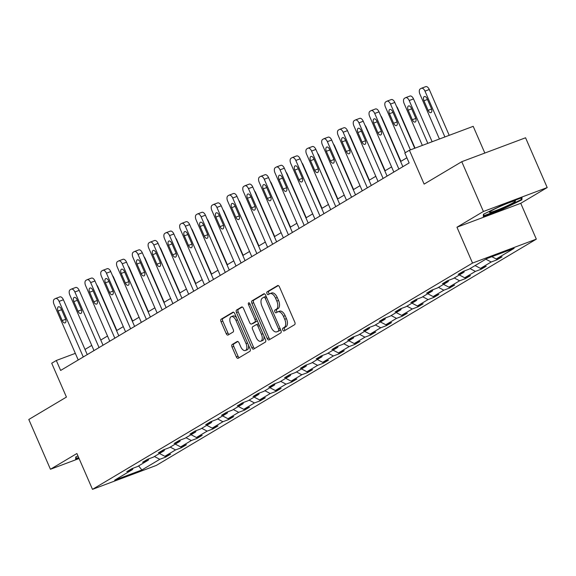 <?xml version="1.0" encoding="UTF-8"?>
<svg xmlns="http://www.w3.org/2000/svg" width="576" height="576" viewBox="0 0 576 576"><rect width="100%" height="100%" fill="white"/><g stroke="black" fill="none" stroke-linecap="round" stroke-linejoin="round"><path stroke-width="0.86" d="M282.787 329.998A1.498 0.799 -110.6 0 0 284.011 330.984A1.498 0.799 -110.6 0 0 284.083 330.948L294.631 324.67A2.138 1.145 -110.6 0 0 294.775 322.121L279.475 286.942A2.138 1.145 -110.6 0 0 277.733 285.53A2.138 1.145 -110.6 0 0 277.632 285.581L267.084 291.859A1.498 0.799 -110.6 0 0 266.983 293.645A1.498 0.799 -110.6 0 0 268.207 294.631A1.498 0.799 -110.6 0 0 268.272 294.595L269.64 293.782A6.84 3.658 -110.6 0 1 269.957 293.63A6.84 3.658 -110.6 0 1 275.537 298.145L276.811 301.075A6.84 3.658 -110.6 0 1 276.35 309.226L274.99 310.039A1.498 0.799 -110.6 0 0 274.889 311.818A1.498 0.799 -110.6 0 0 276.106 312.804A1.498 0.799 -110.6 0 0 276.178 312.775L277.546 311.962A6.84 3.658 -110.6 0 1 277.862 311.81A6.84 3.658 -110.6 0 1 283.442 316.325L284.717 319.255A6.84 3.658 -110.6 0 1 284.256 327.398L282.888 328.212A1.498 0.799 -110.6 0 0 282.787 329.998M277.862 311.81L279.583 311.162A6.84 3.658 -110.6 0 1 285.163 315.677L286.438 318.607A6.84 3.658 -110.6 0 1 285.977 326.75L284.616 327.564A1.498 0.799 -110.6 0 0 284.515 329.35A1.498 0.799 -110.6 0 0 285.235 330.264M278.294 285.566L268.805 291.211A1.498 0.799 -110.6 0 0 268.711 292.997A1.498 0.799 -110.6 0 0 269.431 293.911M269.957 293.63L271.678 292.982A6.84 3.658 -110.6 0 1 277.258 297.497L278.532 300.434A6.84 3.658 -110.6 0 1 278.078 308.578L276.71 309.391A1.498 0.799 -110.6 0 0 276.61 311.17A1.498 0.799 -110.6 0 0 277.337 312.084M461.765 161.698L525.557 137.779L547.2 187.56L483.408 211.478L461.765 161.698L424.13 184.104L409.414 150.257L404.813 152.993L409.14 162.95L60.646 370.447L56.318 360.49L51.71 363.233L66.434 397.08L28.8 419.486L50.443 469.267L79.078 458.525M232.193 344.498A2.138 1.145 -110.6 0 0 232.049 347.047L236.34 356.911A2.138 1.145 -110.6 0 0 238.082 358.322A2.138 1.145 -110.6 0 0 238.183 358.279L249.898 351.302A2.138 1.145 -110.6 0 0 250.042 348.754L234.742 313.574A2.138 1.145 -110.6 0 0 232.999 312.163A2.138 1.145 -110.6 0 0 232.898 312.214L221.184 319.19A2.138 1.145 -110.6 0 0 221.04 321.732L226.224 333.655A2.138 1.145 -110.6 0 0 227.966 335.066A2.138 1.145 -110.6 0 0 228.067 335.023L233.086 332.035A2.138 1.145 -110.6 0 0 233.222 329.486L230.652 323.575A5.717 3.053 -110.6 0 1 231.3 316.642A5.717 3.053 -110.6 0 1 235.966 320.414L246.038 343.577A5.717 3.053 -110.6 0 1 245.39 350.51A5.717 3.053 -110.6 0 1 240.725 346.738L239.047 342.878A2.138 1.145 -110.6 0 0 237.305 341.467A2.138 1.145 -110.6 0 0 237.204 341.51L232.193 344.498L233.914 343.85A2.138 1.145 -110.6 0 0 233.77 346.399L238.061 356.27A2.138 1.145 -110.6 0 0 239.242 357.646M483.408 211.478L456.955 227.225L472.536 263.066L92.484 489.355L76.896 453.514L50.443 469.267M267.221 338.53A2.138 1.145 -110.6 0 0 268.963 339.941A2.138 1.145 -110.6 0 0 269.064 339.89L280.778 332.914A2.138 1.145 -110.6 0 0 280.922 330.372L265.622 295.193A2.138 1.145 -110.6 0 0 263.88 293.782A2.138 1.145 -110.6 0 0 263.779 293.825L252.065 300.802A2.138 1.145 -110.6 0 0 251.921 303.35L267.221 338.53L268.942 337.882A2.138 1.145 -110.6 0 0 270.122 339.257M265.342 342.108L253.62 349.085A2.138 1.145 -110.6 0 1 253.519 349.135A2.138 1.145 -110.6 0 1 251.777 347.724L236.484 312.545A2.138 1.145 -110.6 0 1 236.628 309.996L241.639 307.008A2.138 1.145 -110.6 0 1 241.74 306.965A2.138 1.145 -110.6 0 1 243.482 308.376L249.689 322.639A2.138 1.145 -110.6 0 0 251.431 324.05A2.138 1.145 -110.6 0 0 251.532 324.007L254.858 322.027A2.138 1.145 -110.6 0 0 254.995 319.478L248.537 304.625A1.498 0.799 -110.6 0 1 248.71 302.81A1.498 0.799 -110.6 0 1 249.926 303.797L265.478 339.566A2.138 1.145 -110.6 0 1 265.342 342.108M132.97 468.252L132.559 469.519L126.785 471.686L131.839 468.677L137.614 466.51L148.334 460.123L142.56 462.29L147.622 459.281L153.396 457.114L164.117 450.734L158.342 452.894L163.404 449.885L169.178 447.718L179.899 441.338L174.125 443.498L179.179 440.489L184.961 438.322L195.682 431.942L189.907 434.102L194.962 431.093L200.736 428.926L211.464 422.546L205.682 424.706L210.744 421.697L216.518 419.53L227.239 413.15L221.465 415.31L226.526 412.301L232.301 410.134L243.022 403.754L237.247 405.914L242.309 402.905L248.083 400.738L258.804 394.358L253.03 396.518L258.084 393.509L263.866 391.342L274.586 384.962L268.812 387.122L273.866 384.113L279.641 381.946L290.369 375.566L284.587 377.726L289.649 374.717L295.423 372.55L306.144 366.17L300.37 368.33L305.431 365.321L311.206 363.154L321.926 356.774L316.152 358.934L321.214 355.925L326.988 353.758L337.709 347.378L331.934 349.538L336.989 346.529L342.77 344.362L353.491 337.982L347.717 340.142L352.771 337.133L358.546 334.966L369.274 328.586L363.492 330.746L368.554 327.737L374.328 325.57L385.049 319.19L379.274 321.35L384.336 318.341L390.11 316.174L400.831 309.794L395.057 311.954L400.118 308.945L405.893 306.778L416.614 300.398L410.839 302.558L415.894 299.549L421.675 297.382L432.396 291.002L426.622 293.162L431.676 290.153L437.45 287.986L448.178 281.606L442.397 283.766L447.458 280.757L453.233 278.59L463.954 272.21L458.179 274.37L463.241 271.361L469.015 269.194L486.922 258.538L514.159 248.321L496.253 258.984L502.034 256.817L496.973 259.826L491.198 261.994L480.478 268.38L486.252 266.213L481.19 269.222L475.416 271.39L464.695 277.776L470.47 275.609L465.408 278.618L459.634 280.786L448.913 287.172L454.687 285.005L449.633 288.014L443.851 290.182L433.13 296.568L438.905 294.401L433.85 297.41L428.076 299.578L417.348 305.964L423.13 303.797L418.068 306.806L412.294 308.974L401.573 315.36L407.347 313.193L402.286 316.202L396.511 318.37L385.79 324.756L391.565 322.589L386.503 325.598L380.729 327.766L370.008 334.152L375.782 331.985L370.728 334.994L364.946 337.162L354.226 343.548L360 341.381L354.946 344.39L349.171 346.558L338.443 352.944L344.225 350.777L339.163 353.786L333.389 355.954L322.668 362.34L328.442 360.173L323.381 363.182L317.606 365.35L306.886 371.736L312.66 369.569L307.598 372.578L301.824 374.746L291.103 381.132L296.878 378.965L291.823 381.974L286.042 384.142L275.321 390.528L281.095 388.361L276.041 391.37L270.266 393.538L259.538 399.924L265.32 397.757L260.258 400.766L254.484 402.934L243.763 409.32L249.538 407.153L244.476 410.162L238.702 412.33L227.981 418.716L233.755 416.549L228.694 419.558L222.919 421.726L212.198 428.112L217.973 425.945L212.918 428.954L207.137 431.122L196.416 437.508L202.19 435.341L197.136 438.35L191.362 440.518L180.634 446.904L186.415 444.737L181.354 447.746L175.579 449.914L164.858 456.3L170.633 454.133L165.571 457.142L159.797 459.31L141.89 469.966L114.653 480.182L132.559 469.519M472.536 263.066L536.328 239.148L156.276 465.437L92.484 489.355M159.466 453.499L164.858 456.3M170.194 447.113L175.579 449.914M148.752 458.856L148.334 460.123M175.248 444.103L180.634 446.904M185.969 437.717L191.362 440.518M164.534 449.46L164.117 450.734M191.03 434.707L196.416 437.508M201.751 428.321L207.137 431.122M180.31 440.064L179.899 441.338M206.813 425.311L212.198 428.112M217.534 418.925L222.919 421.726M196.092 430.668L195.682 431.942M222.595 415.915L227.981 418.716M233.316 409.529L238.702 412.33M211.874 421.272L211.464 422.546M238.37 406.519L243.763 409.32M249.098 400.133L254.484 402.934M227.657 411.876L227.239 413.15M254.153 397.123L259.538 399.924M264.874 390.737L270.266 393.538M243.439 402.48L243.022 403.754M269.935 387.727L275.321 390.528M280.656 381.341L286.042 384.142M259.214 393.084L258.804 394.358M285.718 378.331L291.103 381.132M296.438 371.945L301.824 374.746M274.997 383.688L274.586 384.962M301.5 368.935L306.886 371.736M312.221 362.549L317.606 365.35M290.779 374.292L290.369 375.566M317.275 359.539L322.668 362.34M328.003 353.153L333.389 355.954M306.562 364.896L306.144 366.17M333.058 350.143L338.443 352.944M343.778 343.757L349.171 346.558M322.344 355.5L321.926 356.774M348.84 340.747L354.226 343.548M359.561 334.361L364.946 337.162M338.119 346.104L337.709 347.378M364.622 331.351L370.008 334.152M375.343 324.965L380.729 327.766M353.902 336.708L353.491 337.982M380.405 321.955L385.79 324.756M391.126 315.569L396.511 318.37M369.684 327.312L369.274 328.586M396.18 312.559L401.573 315.36M406.908 306.173L412.294 308.974M385.466 317.916L385.049 319.19M411.962 303.163L417.348 305.964M422.683 296.777L428.076 299.578M401.249 308.52L400.831 309.794M427.745 293.767L433.13 296.568M438.466 287.381L443.851 290.182M417.024 299.124L416.614 300.398M443.527 284.371L448.913 287.172M454.248 277.985L459.634 280.786M432.806 289.728L432.396 291.002M459.31 274.975L464.695 277.776M470.03 268.589L475.416 271.39M448.589 280.332L448.178 281.606M475.085 265.579L480.478 268.38M485.813 259.193L491.198 261.994M464.371 270.936L463.954 272.21M491.839 256.687L496.253 258.984M484.826 153.05L473.206 126.338L409.414 150.257M456.955 227.225L520.747 203.306L547.2 187.56M520.747 203.306L536.328 239.148M75.334 353.362L56.318 360.49M406.894 157.781L400.622 161.518M391.579 166.896L384.84 170.914M375.804 176.292L369.058 180.31M360.022 185.688L353.282 189.706M344.239 195.084L337.5 199.094M328.457 204.48L321.718 208.49M312.674 213.876L305.935 217.886M296.899 223.272L290.153 227.282M281.117 232.668L274.378 236.678M265.334 242.064L258.595 246.074M249.552 251.46L242.813 255.47M233.77 260.856L227.03 264.866M217.994 270.252L211.248 274.262M202.212 279.648L195.473 283.658M186.43 289.044L179.69 293.054M170.647 298.44L163.908 302.45M154.865 307.836L148.126 311.846M139.09 317.232L132.343 321.242M123.307 326.628L116.568 330.638M107.525 336.024L100.786 340.034M91.742 345.42L85.003 349.43M154.411 456.509L159.797 459.31M141.89 469.966L138.607 465.919M496.555 258.869L496.973 259.826M480.773 268.265L481.19 269.222M464.998 277.661L465.408 278.618M449.215 287.057L449.633 288.014M433.433 296.453L433.85 297.41M417.65 305.849L418.068 306.806M401.868 315.245L402.286 316.202M386.093 324.641L386.503 325.598M370.31 334.037L370.728 334.994M354.528 343.433L354.946 344.39M338.746 352.829L339.163 353.786M322.963 362.225L323.381 363.182M307.188 371.621L307.598 372.578M291.406 381.017L291.823 381.974M275.623 390.413L276.041 391.37M259.841 399.809L260.258 400.766M244.058 409.205L244.476 410.162M228.283 418.601L228.694 419.558M212.501 427.997L212.918 428.954M196.718 437.393L197.136 438.35M180.936 446.789L181.354 447.746M165.154 456.185L165.571 457.142M502.502 209.261L521.87 199.843L522.029 197.633L502.819 204.84L483.451 214.25L483.293 216.461L502.502 209.261L502.308 208.8M77.947 455.926L75.773 456.977L75.614 459.187L78.84 457.985M264.442 293.81L253.793 300.154A2.138 1.145 -110.6 0 0 253.649 302.702L268.942 337.882M278.496 330.833A1.498 0.799 -110.6 0 0 278.597 329.047L265.169 298.166A1.498 0.799 -110.6 0 0 263.952 297.18A1.498 0.799 -110.6 0 0 263.88 297.216L262.44 298.073A6.84 3.658 -110.6 0 0 261.979 306.216L271.159 327.326A6.84 3.658 -110.6 0 0 276.739 331.841A6.84 3.658 -110.6 0 0 277.056 331.69L280.224 330.185A1.498 0.799 -110.6 0 0 280.541 329.486M266.27 296.676A1.498 0.799 -110.6 0 0 265.673 296.532A1.498 0.799 -110.6 0 0 265.601 296.568L264.024 297.158M278.122 331.286A6.84 3.658 -110.6 0 0 278.467 331.193A6.84 3.658 -110.6 0 0 278.784 331.042L277.056 331.69M280.224 330.185L278.784 331.042M242.302 306.994L238.349 309.348A2.138 1.145 -110.6 0 0 238.205 311.897L253.505 347.076A2.138 1.145 -110.6 0 0 254.686 348.451M253.044 323.431A2.138 1.145 -110.6 0 0 253.152 323.402A2.138 1.145 -110.6 0 0 253.253 323.359L256.579 321.379A2.138 1.145 -110.6 0 0 257.033 320.134M256.126 337.442A5.717 3.053 -110.6 0 0 260.784 341.222A5.717 3.053 -110.6 0 0 261.432 334.282L257.89 326.124A2.138 1.145 -110.6 0 0 256.147 324.713A2.138 1.145 -110.6 0 0 256.046 324.763L252.72 326.743A2.138 1.145 -110.6 0 0 252.576 329.285L256.126 337.442M260.784 341.222L262.512 340.574A5.717 3.053 -110.6 0 0 263.83 335.758M258.898 324.41A2.138 1.145 -110.6 0 0 257.868 324.065A2.138 1.145 -110.6 0 0 257.767 324.115L256.248 324.684M237.866 341.503L233.914 343.85M245.39 350.51L247.111 349.862A5.717 3.053 -110.6 0 0 248.429 345.053M236.621 317.887A5.717 3.053 -110.6 0 0 233.028 315.994L231.3 316.642M233.561 312.199L222.912 318.542A2.138 1.145 -110.6 0 0 222.768 321.091L227.952 333.007A2.138 1.145 -110.6 0 0 229.133 334.39M521.201 198.295L521.87 199.843M449.208 135.331L429.286 89.518A4.356 2.326 69.4 0 0 425.736 86.645A4.356 2.326 69.4 0 0 425.534 86.738M439.423 139.003L419.918 94.147A4.356 2.326 -110.6 0 1 420.214 88.963L421.222 88.358A4.356 2.326 -110.6 0 1 421.423 88.258A4.356 2.326 -110.6 0 1 424.98 91.138L444.902 136.951M423.95 100.771L428.105 110.333A3.485 1.865 -110.6 0 0 430.949 112.63A3.485 1.865 -110.6 0 0 431.338 108.403L427.183 98.849A3.485 1.865 -110.6 0 0 424.339 96.545A3.485 1.865 -110.6 0 0 423.95 100.771L427.45 99.461M405.281 152.719L385.438 107.078A4.356 2.326 -110.6 0 1 385.733 101.887L386.741 101.29A4.356 2.326 -110.6 0 1 386.942 101.189A4.356 2.326 -110.6 0 1 390.499 104.069L410.414 149.882M414.727 148.262L394.805 102.449L390.499 104.069M389.462 113.702A3.485 1.865 69.4 0 1 389.858 109.476A3.485 1.865 69.4 0 1 392.702 111.773L396.857 121.334A3.485 1.865 69.4 0 1 396.461 125.561A3.485 1.865 69.4 0 1 393.624 123.264L389.462 113.702L392.969 112.392M391.054 99.67A4.356 2.326 69.4 0 1 391.255 99.576A4.356 2.326 69.4 0 1 394.805 102.449M432.13 141.739L413.51 98.914A4.356 2.326 69.4 0 0 409.954 96.041A4.356 2.326 69.4 0 0 409.752 96.134M422.345 145.411L404.136 103.543A4.356 2.326 -110.6 0 1 404.431 98.359L405.439 97.754A4.356 2.326 -110.6 0 1 405.648 97.654A4.356 2.326 -110.6 0 1 409.198 100.534L427.817 143.352M408.168 110.167L412.322 119.729A3.485 1.865 -110.6 0 0 415.166 122.026A3.485 1.865 -110.6 0 0 415.562 117.799L411.401 108.245A3.485 1.865 -110.6 0 0 408.564 105.941A3.485 1.865 -110.6 0 0 408.168 110.167L411.667 108.857M415.044 148.147L397.728 108.31A4.356 2.326 69.4 0 0 396.533 106.416M393.833 172.066L369.655 116.474A4.356 2.326 -110.6 0 1 369.95 111.283L370.958 110.686A4.356 2.326 -110.6 0 1 371.16 110.585A4.356 2.326 -110.6 0 1 374.717 113.465L398.887 169.056M402.869 166.687L379.022 111.845L374.717 113.465M373.687 123.098A3.485 1.865 69.4 0 1 374.083 118.872A3.485 1.865 69.4 0 1 376.92 121.169L381.074 130.73A3.485 1.865 69.4 0 1 380.686 134.957A3.485 1.865 69.4 0 1 377.842 132.66L373.687 123.098L377.186 121.788M375.271 109.066A4.356 2.326 69.4 0 1 375.473 108.972A4.356 2.326 69.4 0 1 379.022 111.845M378.05 181.462L353.88 125.87A4.356 2.326 -110.6 0 1 354.168 120.679L355.183 120.082A4.356 2.326 -110.6 0 1 355.385 119.981A4.356 2.326 -110.6 0 1 358.934 122.861L383.105 178.452M387.086 176.083L363.247 121.241L358.934 122.861M357.905 132.494A3.485 1.865 69.4 0 1 358.301 128.268A3.485 1.865 69.4 0 1 361.138 130.565L365.299 140.126A3.485 1.865 69.4 0 1 364.903 144.353A3.485 1.865 69.4 0 1 362.059 142.056L357.905 132.494L361.411 131.184M359.489 118.462A4.356 2.326 69.4 0 1 359.69 118.368A4.356 2.326 69.4 0 1 363.247 121.241M513.785 201.154A14.162 1.145 156.5 0 0 499.838 206.568A14.162 1.145 156.5 0 0 489.564 212.09A14.162 1.145 156.5 0 0 491.191 212.141A14.162 1.145 156.5 0 0 506.902 205.92A14.162 1.145 156.5 0 0 515.275 200.909A14.162 1.145 156.5 0 0 513.785 201.154M521.222 197.935L521.1 199.67L502.337 208.793L483.718 215.77L483.84 214.056M483.394 215.021L483.718 215.77M78.638 457.524L76.046 458.496L76.169 456.79M75.722 457.747L76.046 458.496M400.918 161.338L381.946 117.706A4.356 2.326 69.4 0 0 380.75 115.812M362.268 190.858L338.098 135.266A4.356 2.326 -110.6 0 1 338.386 130.075L339.401 129.478A4.356 2.326 -110.6 0 1 339.602 129.377A4.356 2.326 -110.6 0 1 343.152 132.257L367.33 187.848M371.311 185.479L347.465 130.637L343.152 132.257M342.122 141.89A3.485 1.865 69.4 0 1 342.518 137.664A3.485 1.865 69.4 0 1 345.362 139.961L349.517 149.522A3.485 1.865 69.4 0 1 349.121 153.749A3.485 1.865 69.4 0 1 346.277 151.452L342.122 141.89L345.629 140.58M343.706 127.858A4.356 2.326 69.4 0 1 343.908 127.764A4.356 2.326 69.4 0 1 347.465 130.637M385.135 170.734L366.163 127.102A4.356 2.326 69.4 0 0 364.968 125.208M346.486 200.254L322.315 144.662A4.356 2.326 -110.6 0 1 322.603 139.471L323.618 138.874A4.356 2.326 -110.6 0 1 323.82 138.773A4.356 2.326 -110.6 0 1 327.37 141.653L351.547 197.244M355.529 194.875L331.682 140.033L327.37 141.653M326.34 151.286A3.485 1.865 69.4 0 1 326.736 147.06A3.485 1.865 69.4 0 1 329.58 149.357L333.734 158.918A3.485 1.865 69.4 0 1 333.338 163.145A3.485 1.865 69.4 0 1 330.494 160.848L326.34 151.286L329.846 149.976M327.931 137.254A4.356 2.326 69.4 0 1 328.133 137.16A4.356 2.326 69.4 0 1 331.682 140.033M369.353 180.13L350.381 136.498A4.356 2.326 69.4 0 0 349.193 134.604M330.71 209.65L306.533 154.058A4.356 2.326 -110.6 0 1 306.828 148.867L307.836 148.27A4.356 2.326 -110.6 0 1 308.038 148.169A4.356 2.326 -110.6 0 1 311.594 151.049L335.765 206.64M339.746 204.271L315.9 149.429L311.594 151.049M310.558 160.682A3.485 1.865 69.4 0 1 310.954 156.456A3.485 1.865 69.4 0 1 313.798 158.753L317.952 168.314A3.485 1.865 69.4 0 1 317.556 172.541A3.485 1.865 69.4 0 1 314.719 170.244L310.558 160.682L314.064 159.372M312.149 146.65A4.356 2.326 69.4 0 1 312.35 146.556A4.356 2.326 69.4 0 1 315.9 149.429M353.578 189.526L334.606 145.894A4.356 2.326 69.4 0 0 333.41 144M314.928 219.046L290.75 163.454A4.356 2.326 -110.6 0 1 291.046 158.263L292.054 157.666A4.356 2.326 -110.6 0 1 292.255 157.565A4.356 2.326 -110.6 0 1 295.812 160.445L319.982 216.036M323.964 213.667L300.125 158.825L295.812 160.445M294.782 170.078A3.485 1.865 69.4 0 1 295.178 165.852A3.485 1.865 69.4 0 1 298.015 168.149L302.17 177.71A3.485 1.865 69.4 0 1 301.781 181.937A3.485 1.865 69.4 0 1 298.937 179.64L294.782 170.078L298.282 168.768M296.366 156.046A4.356 2.326 69.4 0 1 296.568 155.952A4.356 2.326 69.4 0 1 300.125 158.825M337.795 198.922L318.823 155.29A4.356 2.326 69.4 0 0 317.628 153.396M299.146 228.442L274.975 172.85A4.356 2.326 -110.6 0 1 275.263 167.659L276.278 167.062A4.356 2.326 -110.6 0 1 276.48 166.961A4.356 2.326 -110.6 0 1 280.03 169.841L304.2 225.432M308.189 223.063L284.342 168.221L280.03 169.841M279 179.474A3.485 1.865 69.4 0 1 279.396 175.248A3.485 1.865 69.4 0 1 282.233 177.545L286.394 187.106A3.485 1.865 69.4 0 1 285.998 191.333A3.485 1.865 69.4 0 1 283.154 189.029L279 179.474L282.506 178.164M280.584 165.442A4.356 2.326 69.4 0 1 280.786 165.348A4.356 2.326 69.4 0 1 284.342 168.221M322.013 208.318L303.041 164.686A4.356 2.326 69.4 0 0 301.846 162.792M283.363 237.838L259.193 182.246A4.356 2.326 -110.6 0 1 259.481 177.055L260.496 176.458A4.356 2.326 -110.6 0 1 260.698 176.357A4.356 2.326 -110.6 0 1 264.247 179.237L288.425 234.828M292.406 232.459L268.56 177.617L264.247 179.237M263.218 188.87A3.485 1.865 69.4 0 1 263.614 184.644A3.485 1.865 69.4 0 1 266.458 186.941L270.612 196.502A3.485 1.865 69.4 0 1 270.216 200.729A3.485 1.865 69.4 0 1 267.372 198.425L263.218 188.87L266.724 187.56M264.802 174.838A4.356 2.326 69.4 0 1 265.003 174.744A4.356 2.326 69.4 0 1 268.56 177.617M306.23 217.714L287.258 174.082A4.356 2.326 69.4 0 0 286.063 172.188M267.581 247.234L243.41 191.642A4.356 2.326 -110.6 0 1 243.698 186.451L244.714 185.854A4.356 2.326 -110.6 0 1 244.915 185.753A4.356 2.326 -110.6 0 1 248.465 188.633L272.642 244.224M276.624 241.855L252.778 187.013L248.465 188.633M247.435 198.266A3.485 1.865 69.4 0 1 247.831 194.04A3.485 1.865 69.4 0 1 250.675 196.337L254.83 205.898A3.485 1.865 69.4 0 1 254.434 210.125A3.485 1.865 69.4 0 1 251.59 207.821L247.435 198.266L250.942 196.956M249.026 184.234A4.356 2.326 69.4 0 1 249.228 184.14A4.356 2.326 69.4 0 1 252.778 187.013M290.448 227.11L271.476 183.478A4.356 2.326 69.4 0 0 270.288 181.584M251.806 256.63L227.628 201.038A4.356 2.326 -110.6 0 1 227.923 195.847L228.931 195.25A4.356 2.326 -110.6 0 1 229.133 195.149A4.356 2.326 -110.6 0 1 232.69 198.022L256.86 253.62M260.842 251.251L236.995 196.409L232.69 198.022M231.66 207.662A3.485 1.865 69.4 0 1 232.049 203.436A3.485 1.865 69.4 0 1 234.893 205.733L239.047 215.294A3.485 1.865 69.4 0 1 238.651 219.521A3.485 1.865 69.4 0 1 235.814 217.217L231.66 207.662L235.159 206.352M233.244 193.63A4.356 2.326 69.4 0 1 233.446 193.536A4.356 2.326 69.4 0 1 236.995 196.409M274.673 236.506L255.701 192.874A4.356 2.326 69.4 0 0 254.506 190.98M236.023 266.026L211.846 210.434A4.356 2.326 -110.6 0 1 212.141 205.243L213.149 204.646A4.356 2.326 -110.6 0 1 213.35 204.545A4.356 2.326 -110.6 0 1 216.907 207.418L241.078 263.016M245.059 260.647L221.22 205.805L216.907 207.418M215.878 217.058A3.485 1.865 69.4 0 1 216.274 212.832A3.485 1.865 69.4 0 1 219.11 215.129L223.265 224.69A3.485 1.865 69.4 0 1 222.876 228.917A3.485 1.865 69.4 0 1 220.032 226.613L215.878 217.058L219.377 215.748M217.462 203.026A4.356 2.326 69.4 0 1 217.663 202.932A4.356 2.326 69.4 0 1 221.22 205.805M258.89 245.902L239.918 202.27A4.356 2.326 69.4 0 0 238.723 200.376M220.241 275.422L196.07 219.83A4.356 2.326 -110.6 0 1 196.358 214.639L197.374 214.042A4.356 2.326 -110.6 0 1 197.575 213.941A4.356 2.326 -110.6 0 1 201.125 216.814L225.295 272.412M229.284 270.043L205.438 215.201L201.125 216.814M200.095 226.454A3.485 1.865 69.4 0 1 200.491 222.228A3.485 1.865 69.4 0 1 203.335 224.525L207.49 234.086A3.485 1.865 69.4 0 1 207.094 238.313A3.485 1.865 69.4 0 1 204.25 236.009L200.095 226.454L203.602 225.144M201.679 212.422A4.356 2.326 69.4 0 1 201.881 212.328A4.356 2.326 69.4 0 1 205.438 215.201M243.108 255.298L224.136 211.666A4.356 2.326 69.4 0 0 222.941 209.772M204.458 284.818L180.288 229.226A4.356 2.326 -110.6 0 1 180.576 224.035L181.591 223.438A4.356 2.326 -110.6 0 1 181.793 223.337A4.356 2.326 -110.6 0 1 185.342 226.21L209.52 281.808M213.502 279.439L189.655 224.597L185.342 226.21M184.313 235.85A3.485 1.865 69.4 0 1 184.709 231.624A3.485 1.865 69.4 0 1 187.553 233.921L191.707 243.482A3.485 1.865 69.4 0 1 191.311 247.709A3.485 1.865 69.4 0 1 188.467 245.405L184.313 235.85L187.819 234.54M185.897 221.818A4.356 2.326 69.4 0 1 186.098 221.724A4.356 2.326 69.4 0 1 189.655 224.597M227.326 264.694L208.354 221.062A4.356 2.326 69.4 0 0 207.158 219.168M188.676 294.214L164.506 238.622A4.356 2.326 -110.6 0 1 164.794 233.431L165.809 232.834A4.356 2.326 -110.6 0 1 166.01 232.733A4.356 2.326 -110.6 0 1 169.56 235.606L193.738 291.204M197.719 288.835L173.873 233.993L169.56 235.606M168.53 245.246A3.485 1.865 69.4 0 1 168.926 241.02A3.485 1.865 69.4 0 1 171.77 243.317L175.925 252.878A3.485 1.865 69.4 0 1 175.529 257.105A3.485 1.865 69.4 0 1 172.685 254.801L168.53 245.246L172.037 243.936M170.122 231.214A4.356 2.326 69.4 0 1 170.323 231.12A4.356 2.326 69.4 0 1 173.873 233.993M211.543 274.09L192.571 230.458A4.356 2.326 69.4 0 0 191.383 228.564M172.901 303.61L148.723 248.018A4.356 2.326 -110.6 0 1 149.018 242.827L150.026 242.23A4.356 2.326 -110.6 0 1 150.228 242.129A4.356 2.326 -110.6 0 1 153.785 245.002L177.955 300.6M181.937 298.231L158.09 243.389L153.785 245.002M152.755 254.642A3.485 1.865 69.4 0 1 153.144 250.416A3.485 1.865 69.4 0 1 155.988 252.713L160.142 262.274A3.485 1.865 69.4 0 1 159.746 266.501A3.485 1.865 69.4 0 1 156.91 264.197L152.755 254.642L156.254 253.332M154.339 240.61A4.356 2.326 69.4 0 1 154.541 240.516A4.356 2.326 69.4 0 1 158.09 243.389M195.768 283.486L176.796 239.854A4.356 2.326 69.4 0 0 175.601 237.96M157.118 313.006L132.941 257.414A4.356 2.326 -110.6 0 1 133.236 252.223L134.244 251.626A4.356 2.326 -110.6 0 1 134.446 251.525A4.356 2.326 -110.6 0 1 138.002 254.398L162.173 309.996M166.154 307.627L142.315 252.785L138.002 254.398M136.973 264.038A3.485 1.865 69.4 0 1 137.369 259.812A3.485 1.865 69.4 0 1 140.206 262.109L144.367 271.67A3.485 1.865 69.4 0 1 143.971 275.897A3.485 1.865 69.4 0 1 141.127 273.593L136.973 264.038L140.472 262.728M138.557 250.006A4.356 2.326 69.4 0 1 138.758 249.912A4.356 2.326 69.4 0 1 142.315 252.785M179.986 292.882L161.014 249.25A4.356 2.326 69.4 0 0 159.818 247.356M141.336 322.402L117.166 266.81A4.356 2.326 -110.6 0 1 117.454 261.619L118.469 261.022A4.356 2.326 -110.6 0 1 118.67 260.921A4.356 2.326 -110.6 0 1 122.22 263.794L146.39 319.392M150.379 317.023L126.533 262.181L122.22 263.794M121.19 273.434A3.485 1.865 69.4 0 1 121.586 269.208A3.485 1.865 69.4 0 1 124.43 271.505L128.585 281.066A3.485 1.865 69.4 0 1 128.189 285.293A3.485 1.865 69.4 0 1 125.345 282.989L121.19 273.434L124.697 272.124M122.774 259.402A4.356 2.326 69.4 0 1 122.976 259.308A4.356 2.326 69.4 0 1 126.533 262.181M164.203 302.278L145.231 258.646A4.356 2.326 69.4 0 0 144.036 256.752M125.554 331.798L101.383 276.206A4.356 2.326 -110.6 0 1 101.671 271.015L102.686 270.418A4.356 2.326 -110.6 0 1 102.888 270.317A4.356 2.326 -110.6 0 1 106.438 273.19L130.615 328.788M134.597 326.419L110.75 271.577L106.438 273.19M105.408 282.83A3.485 1.865 69.4 0 1 105.804 278.604A3.485 1.865 69.4 0 1 108.648 280.901L112.802 290.462A3.485 1.865 69.4 0 1 112.406 294.689A3.485 1.865 69.4 0 1 109.562 292.385L105.408 282.83L108.914 281.52M106.992 268.798A4.356 2.326 69.4 0 1 107.194 268.704A4.356 2.326 69.4 0 1 110.75 271.577M148.421 311.674L129.449 268.042A4.356 2.326 69.4 0 0 128.254 266.148M109.771 341.194L85.601 285.602A4.356 2.326 -110.6 0 1 85.889 280.411L86.904 279.814A4.356 2.326 -110.6 0 1 87.106 279.713A4.356 2.326 -110.6 0 1 90.655 282.586L114.833 338.184M118.814 335.815L94.968 280.973L90.655 282.586M89.626 292.226A3.485 1.865 69.4 0 1 90.022 288A3.485 1.865 69.4 0 1 92.866 290.297L97.02 299.858A3.485 1.865 69.4 0 1 96.624 304.085A3.485 1.865 69.4 0 1 93.787 301.781L89.626 292.226L93.132 290.916M91.217 278.194A4.356 2.326 69.4 0 1 91.418 278.1A4.356 2.326 69.4 0 1 94.968 280.973M132.638 321.07L113.666 277.438A4.356 2.326 69.4 0 0 112.478 275.544M93.996 350.59L69.818 294.998A4.356 2.326 -110.6 0 1 70.114 289.807L71.122 289.21A4.356 2.326 -110.6 0 1 71.323 289.109A4.356 2.326 -110.6 0 1 74.88 291.982L99.05 347.58M103.032 345.211L79.186 290.369L74.88 291.982M73.85 301.622A3.485 1.865 69.4 0 1 74.239 297.396A3.485 1.865 69.4 0 1 77.083 299.693L81.238 309.254A3.485 1.865 69.4 0 1 80.842 313.481A3.485 1.865 69.4 0 1 78.005 311.177L73.85 301.622L77.35 300.312M75.434 287.59A4.356 2.326 69.4 0 1 75.636 287.496A4.356 2.326 69.4 0 1 79.186 290.369M116.863 330.466L97.891 286.834A4.356 2.326 69.4 0 0 96.696 284.94M78.214 359.986L54.036 304.394A4.356 2.326 -110.6 0 1 54.331 299.203L55.339 298.606A4.356 2.326 -110.6 0 1 55.541 298.505A4.356 2.326 -110.6 0 1 59.098 301.378L83.268 356.976M87.25 354.607L63.41 299.765L59.098 301.378M58.068 311.018A3.485 1.865 69.4 0 1 58.464 306.792A3.485 1.865 69.4 0 1 61.301 309.089L65.462 318.65A3.485 1.865 69.4 0 1 65.066 322.877A3.485 1.865 69.4 0 1 62.222 320.573L58.068 311.018L61.567 309.708M59.652 296.986A4.356 2.326 69.4 0 1 59.854 296.892A4.356 2.326 69.4 0 1 63.41 299.765M285.977 326.75L284.256 327.398M286.438 318.607L284.717 319.255M285.163 315.677L283.442 316.325M276.71 309.391L274.99 310.039M278.078 308.578L276.35 309.226M278.532 300.434L276.811 301.075M277.258 297.497L275.537 298.145M268.805 291.211L267.084 291.859M284.616 327.564L282.888 328.212M253.649 302.702L251.921 303.35M253.793 300.154L252.065 300.802M280.102 328.486L278.597 329.047M266.674 297.605L265.169 298.166M253.505 347.076L251.777 347.724M238.205 311.897L236.484 312.545M238.349 309.348L236.628 309.996M253.253 323.359L251.532 324.007M256.579 321.379L254.858 322.027M256.5 318.917L254.995 319.478M250.042 304.063L248.537 304.625M262.937 333.72L261.432 334.282M259.394 325.562L257.89 326.124M247.543 343.008L246.038 343.577M237.47 319.853L235.966 320.414M227.952 333.007L226.224 333.655M222.768 321.091L221.04 321.732M222.912 318.542L221.184 319.19M238.061 356.27L236.34 356.911M233.77 346.399L232.049 347.047M424.98 91.138L429.286 89.518M431.575 109.03L428.105 110.333M393.624 123.264L397.094 121.961M409.198 100.534L413.51 98.914M415.793 118.426L412.322 119.729M377.842 132.66L381.312 131.357M362.059 142.056L365.53 140.753M346.277 151.452L349.747 150.149M330.494 160.848L333.972 159.545M314.719 170.244L318.19 168.941M298.937 179.64L302.407 178.337M283.154 189.029L286.625 187.733M267.372 198.425L270.842 197.129M251.59 207.821L255.067 206.525M235.814 217.217L239.285 215.921M220.032 226.613L223.502 225.317M204.25 236.009L207.72 234.713M188.467 245.405L191.938 244.109M172.685 254.801L176.162 253.505M156.91 264.197L160.38 262.901M141.127 273.593L144.598 272.297M125.345 282.989L128.815 281.693M109.562 292.385L113.033 291.089M93.787 301.781L97.258 300.485M78.005 311.177L81.475 309.881M62.222 320.573L65.693 319.277M265.673 296.532L263.952 297.18M278.467 331.193L276.739 331.841M253.152 323.402L251.431 324.05M257.868 324.065L256.147 324.713M421.423 88.258L425.736 86.645M391.255 99.576L386.942 101.189M405.648 97.654L409.954 96.041M375.473 108.972L371.16 110.585M359.69 118.368L355.385 119.981M343.908 127.764L339.602 129.377M328.133 137.16L323.82 138.773M312.35 146.556L308.038 148.169M296.568 155.952L292.255 157.565M280.786 165.348L276.48 166.961M265.003 174.744L260.698 176.357M249.228 184.14L244.915 185.753M233.446 193.536L229.133 195.149M217.663 202.932L213.35 204.545M201.881 212.328L197.575 213.941M186.098 221.724L181.793 223.337M170.323 231.12L166.01 232.733M154.541 240.516L150.228 242.129M138.758 249.912L134.446 251.525M122.976 259.308L118.67 260.921M107.194 268.704L102.888 270.317M91.418 278.1L87.106 279.713M75.636 287.496L71.323 289.109M59.854 296.892L55.541 298.505"/></g></svg>
